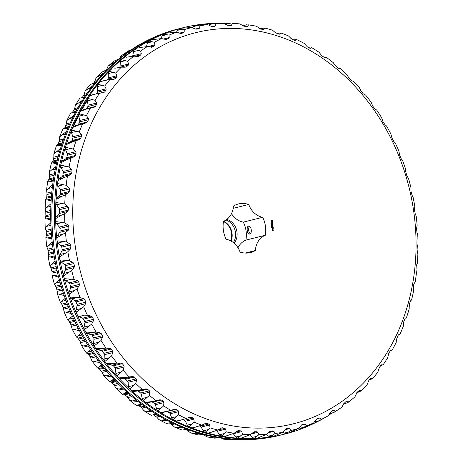 <?xml version="1.0" encoding="UTF-8"?>
<svg xmlns="http://www.w3.org/2000/svg" width="463" height="463" viewBox="0 0 463 463"><rect width="100%" height="100%" fill="white"/><g stroke="black" fill="none" stroke-linecap="round" stroke-linejoin="round"><path stroke-width="0.69" d="M284.647 434.103L283.512 434.387A209.444 176.253 -104 0 1 56.932 249.14A209.444 176.253 -104 0 1 182.069 27.965L183.209 27.682A209.444 176.253 76 0 0 58.072 248.857A209.444 176.253 76 0 0 284.647 434.103A209.444 176.253 76 0 0 317.381 421.695M328.429 415.357A209.444 176.253 76 0 0 331.23 413.546M343.071 404.905A209.444 176.253 76 0 0 344.397 403.829M259.963 28.613A209.444 176.253 76 0 0 259.309 28.44M243.804 25.187A209.444 176.253 76 0 0 241.478 24.834M227.64 23.468A209.444 176.253 76 0 0 222.83 23.289M212.332 23.416A209.444 176.253 76 0 0 183.209 27.682M274.148 436.048L273.511 436.314A209.328 176.148 76 0 1 270.097 436.852A22.6 19.018 -104 0 0 270.311 436.736A2.957 2.489 -104 0 1 268.505 436.123L266.532 434.433M301.147 425.121L304.984 424.166L304.041 423.946L301.911 424.652L298.392 428.483L289.381 432.72A209.328 176.148 76 0 1 286.047 433.623A22.6 19.018 -104 0 0 286.25 433.484A2.957 2.489 -104 0 1 284.415 433.067L282.957 432.025M317.305 418.679L319.783 418.06L318.845 417.973L316.796 418.911L313.578 422.979L310.627 424.75L301.558 428.669A22.6 19.018 -104 0 0 301.731 428.512A2.957 2.489 -104 0 1 301.587 428.547A2.957 2.489 -104 0 1 299.897 428.281L298.982 427.748M314.817 421.816L319.649 420.607L316.287 421.967A2.957 2.489 -104 0 1 314.817 421.816L314.487 421.666M316.611 421.886A22.6 19.018 -104 0 1 316.489 422.024L317.201 421.741M331.878 413.384L330.293 413.783A2.957 2.489 -104 0 1 329.349 413.8M330.779 413.662A22.6 19.018 -104 0 1 330.715 413.748L331.138 413.569M242.531 25.54A2.957 2.489 -104 0 1 242.89 25.413L244.777 24.944M227.547 23.491L226.957 23.549A22.6 19.018 -104 0 1 227.09 23.607M225.562 24.389A2.957 2.489 -104 0 1 226.662 23.711L228.068 23.364M211.412 23.526L210.549 23.63A22.6 19.018 -104 0 1 210.752 23.688M208.848 25.176L209.212 24.655A2.957 2.489 -104 0 1 210.491 23.752L212.147 23.428L215.943 23.746A207.488 174.603 -104 0 1 223.791 23.376L212.147 23.428M194.344 25.471L199.912 25.818A207.488 174.603 -104 0 1 207.644 24.597L197.759 24.933A209.328 176.148 76 0 0 197.012 25.043A209.328 176.148 76 0 0 194.344 25.471A22.6 19.018 -104 0 1 194.582 25.523L195.311 25.343M192.434 27.821L193.1 26.651A2.957 2.489 -104 0 1 194.518 25.534A2.957 2.489 -104 0 1 194.587 25.523M181.809 28.162A209.328 176.148 76 0 0 178.475 29.071A22.6 19.018 -104 0 1 178.718 29.094L184.239 29.615A207.488 174.603 -104 0 1 191.78 27.56L181.809 28.162M176.478 32.283L177.341 30.384A2.957 2.489 -104 0 1 178.718 29.094M166.888 33.093L166.298 33.122A209.328 176.148 76 0 0 163.08 34.389A22.6 19.018 -104 0 1 163.323 34.389L164.099 34.193L169.053 35.119A207.488 174.603 -104 0 1 176.345 32.242L166.865 33.093M161.083 38.614L162.062 35.83A2.957 2.489 -104 0 1 163.323 34.389M151.372 39.766A209.328 176.148 76 0 0 148.287 41.386A22.6 19.018 -104 0 1 148.525 41.357L149.3 41.161L154.486 42.278A207.488 174.603 -104 0 1 161.46 38.603L151.372 39.766M146.447 46.641L147.396 42.943A2.957 2.489 -104 0 1 148.525 41.357M137.447 48.036A2.957 2.489 -104 0 1 137.563 48.007L137.146 48.042A209.328 176.148 76 0 0 134.229 49.998A22.6 19.018 -104 0 1 134.461 49.946L135.237 49.749L140.654 51.028A207.488 174.603 -104 0 1 147.257 46.589L139.149 47.614M132.644 56.249A1.974 1.661 -104 0 0 132.765 55.826L133.471 51.653A2.957 2.489 -104 0 1 134.461 49.946M123.962 57.881A2.957 2.489 -104 0 1 124.373 57.73L123.743 57.875A209.328 176.148 76 0 0 121.017 60.155L122.018 59.883L127.684 61.295A207.488 174.603 -104 0 1 133.853 56.133L126.474 57.204M119.442 67.407L119.477 67.372A1.974 1.661 -104 0 0 120.039 66.157L120.403 61.897A2.957 2.489 -104 0 1 121.213 60.103M111.461 69.195A2.957 2.489 -104 0 1 112.115 68.906L111.282 69.19A209.328 176.148 76 0 0 108.77 71.771L109.766 71.47L115.681 72.998A207.488 174.603 -104 0 1 121.37 67.152L114.789 68.24M107.075 80.03L107.821 79.179A1.974 1.661 -104 0 0 108.278 77.9L108.301 73.582A2.957 2.489 -104 0 1 108.938 71.719M100.02 81.887A2.957 2.489 -104 0 1 100.888 81.436L104.175 80.62L99.869 81.882A209.328 176.148 76 0 0 97.589 84.741L98.573 84.416L104.754 86.025A207.488 174.603 -104 0 1 109.91 79.549L104.175 80.62M96.044 93.943L97.242 92.276A1.974 1.661 -104 0 0 97.595 90.939L97.271 86.61A2.957 2.489 -104 0 1 97.739 84.688M89.735 95.847A2.957 2.489 -104 0 1 90.794 95.222L94.707 94.244L89.602 95.841A209.328 176.148 76 0 0 87.576 98.955L88.543 98.613L94.99 100.28A207.488 174.603 -104 0 1 99.568 93.225L94.707 94.244M86.286 109.048A1.974 1.661 -104 0 0 86.604 108.649L87.831 106.554A1.974 1.661 -104 0 0 88.068 105.176L87.409 100.87A2.957 2.489 -104 0 1 87.71 98.908M80.684 110.964A2.957 2.489 -104 0 1 81.91 110.136A2.957 2.489 -104 0 1 82.003 110.119L86.112 109.089M86.836 108.909L81.285 111.033L80.562 110.958A209.328 176.148 76 0 0 78.808 114.297L79.763 113.933L86.471 115.628A207.488 174.603 -104 0 1 90.441 108.058L81.91 110.136M72.946 127.105A2.957 2.489 -104 0 1 74.19 126.098L77.691 124.981A1.974 1.661 -104 0 0 78.617 124.13L79.665 121.896A1.974 1.661 -104 0 0 79.792 120.49L78.797 116.236A2.957 2.489 -104 0 1 78.93 114.251M72.83 127.093A209.328 176.148 76 0 0 71.366 130.635L72.303 130.248L79.277 131.949A207.488 174.603 -104 0 1 82.599 123.928L79.023 124.888L73.576 127.175L72.83 127.093M66.579 144.126A2.957 2.489 -104 0 1 67.737 142.969L71.111 141.47A1.974 1.661 -104 0 0 71.962 140.52L72.813 138.165A1.974 1.661 -104 0 0 72.83 136.741L71.505 132.58A2.957 2.489 -104 0 1 71.481 130.589M66.475 144.12A209.328 176.148 76 0 0 65.306 147.83L66.232 147.425L73.467 149.092A207.488 174.603 -104 0 1 76.106 140.688L72.575 141.765L67.239 144.207L66.475 144.12M61.648 161.888A2.957 2.489 -104 0 1 62.708 160.592L65.92 158.728A1.974 1.661 -104 0 0 66.684 157.68L67.338 155.227A1.974 1.661 -104 0 0 67.239 153.797L65.601 149.763A2.957 2.489 -104 0 1 65.416 147.784M61.55 161.882A209.328 176.148 76 0 0 60.688 165.731L61.591 165.308L69.085 166.923A207.488 174.603 -104 0 1 71.03 158.207L67.54 159.388L62.337 161.969L61.55 161.882M58.188 180.24A2.957 2.489 -104 0 1 59.131 178.816L62.158 176.6A1.974 1.661 -104 0 0 62.829 175.465L63.286 172.936A1.974 1.661 -104 0 0 63.072 171.507L61.133 167.641A2.957 2.489 -104 0 1 60.792 165.69M58.089 180.234A209.328 176.148 76 0 0 57.551 184.193L58.431 183.753L66.174 185.281A207.488 174.603 -104 0 1 67.401 176.328L63.969 177.613L58.905 180.321L58.089 180.234M56.231 199.026A2.957 2.489 -104 0 1 57.053 197.487L59.866 194.935A1.974 1.661 -104 0 0 60.439 193.725L60.688 191.138A1.974 1.661 -104 0 0 60.364 189.726L58.141 186.057A2.957 2.489 -104 0 1 57.643 184.147M56.133 199.021A209.328 176.148 76 0 0 55.913 203.049L56.775 202.597L64.762 204.015A207.488 174.603 -104 0 1 65.26 194.9L61.886 196.277L56.966 199.107L56.133 199.021M55.791 218.085A2.957 2.489 -104 0 1 56.48 216.441L59.061 213.576A1.974 1.661 -104 0 0 59.53 212.303L59.565 209.675A1.974 1.661 -104 0 0 59.137 208.298L56.648 204.854A2.957 2.489 -104 0 1 56.006 203.002M55.693 218.079A209.328 176.148 76 0 0 55.797 222.142L56.636 221.684L64.849 222.958A207.488 174.603 -104 0 1 64.617 213.761L61.313 215.231L56.55 218.16L55.693 218.079M56.868 237.247A2.957 2.489 -104 0 1 57.424 235.517L59.744 232.362A1.974 1.661 -104 0 0 60.103 231.037L59.935 228.398A1.974 1.661 -104 0 0 59.397 227.061L56.665 223.878A2.957 2.489 -104 0 1 55.884 222.095M56.775 237.241A209.328 176.148 76 0 0 57.204 241.31L58.02 240.841L66.446 241.958A207.488 174.603 -104 0 1 65.486 232.756L57.655 237.316L56.775 237.241M59.461 256.357A2.957 2.489 -104 0 1 59.866 254.552L61.915 251.143A1.974 1.661 -104 0 0 62.164 249.771L61.787 247.144A1.974 1.661 -104 0 0 61.151 245.859L58.199 242.959A2.957 2.489 -104 0 1 57.285 241.264M59.368 256.357A209.328 176.148 76 0 0 60.115 260.391L60.908 259.917L69.531 260.848A207.488 174.603 -104 0 1 67.853 251.716L60.265 256.415L59.368 256.357M63.547 275.254A2.957 2.489 -104 0 1 63.801 273.39L65.549 269.744A1.974 1.661 -104 0 0 65.688 268.343L65.109 265.745A1.974 1.661 -104 0 0 64.38 264.529L61.226 261.936A2.957 2.489 -104 0 1 60.196 260.345M63.448 275.248A209.328 176.148 76 0 0 64.507 279.218L65.283 278.743L74.086 279.461A207.488 174.603 -104 0 1 71.696 270.485L64.369 275.3L63.448 275.248M69.08 293.768A2.957 2.489 -104 0 1 69.184 291.864L70.625 288.021A1.974 1.661 -104 0 0 70.648 286.597L69.867 284.05A1.974 1.661 -104 0 0 69.051 282.91L65.729 280.647A2.957 2.489 -104 0 1 64.588 279.172M68.987 293.768A209.328 176.148 76 0 0 70.347 297.634L71.099 297.153L80.064 297.651A207.488 174.603 -104 0 1 76.991 288.9L69.919 293.802L68.987 293.768M76.03 311.749A2.957 2.489 -104 0 1 75.973 309.816L77.089 305.806A1.974 1.661 -104 0 0 77.003 304.37L76.03 301.905A1.974 1.661 -104 0 0 75.128 300.846L71.672 298.936A2.957 2.489 -104 0 1 70.428 297.587M75.932 311.749A209.328 176.148 76 0 0 77.581 315.477L78.311 315.002L87.42 315.251A207.488 174.603 -104 0 1 83.687 306.801L76.881 311.767L75.932 311.749M84.324 329.037A2.957 2.489 -104 0 1 84.11 327.092L84.897 322.948A1.974 1.661 -104 0 0 84.694 321.525L83.537 319.152A1.974 1.661 -104 0 0 82.564 318.191L78.994 316.646A2.957 2.489 -104 0 1 77.662 315.43M84.22 329.037A209.328 176.148 76 0 0 86.147 332.602L86.859 332.133L92.473 332.417L96.09 332.116A207.488 174.603 -104 0 1 91.726 324.042L85.186 329.037L84.22 329.037M93.896 345.485A2.957 2.489 -104 0 1 93.526 343.552L93.972 339.31A1.974 1.661 -104 0 0 93.665 337.897L92.328 335.646A1.974 1.661 -104 0 0 91.292 334.784L87.64 333.62A2.957 2.489 -104 0 1 86.228 332.556M93.792 345.491A209.328 176.148 76 0 0 95.98 348.859L96.663 348.396L102.364 348.512L105.998 348.101A207.488 174.603 -104 0 1 101.044 340.473L94.77 345.473L93.792 345.491M104.661 360.961A2.957 2.489 -104 0 1 104.14 359.051L104.244 354.745A1.974 1.661 -104 0 0 103.822 353.362L102.329 351.249A1.974 1.661 -104 0 0 101.235 350.497L97.531 349.721A2.957 2.489 -104 0 1 96.061 348.807M104.557 360.966A209.328 176.148 76 0 0 106.988 364.109L107.653 363.658L113.423 363.6L117.058 363.073A207.488 174.603 -104 0 1 111.56 355.954L105.547 360.926L104.557 360.966M116.537 375.325A2.957 2.489 -104 0 1 115.86 373.456L115.623 369.127A1.974 1.661 -104 0 0 115.096 367.784L113.447 365.822A1.974 1.661 -104 0 0 112.306 365.185L108.585 364.803A2.957 2.489 -104 0 1 107.069 364.057M116.421 375.331A209.328 176.148 76 0 0 119.072 378.225L119.72 377.779L125.548 377.542L129.177 376.899A207.488 174.603 -104 0 1 123.181 370.348L117.423 375.267L116.421 375.331M129.414 388.451A2.957 2.489 -104 0 1 128.592 386.64L128.008 382.322A1.974 1.661 -104 0 0 127.383 381.037L125.6 379.249A1.974 1.661 -104 0 0 124.42 378.728L120.716 378.751A2.957 2.489 -104 0 1 119.165 378.167M129.293 388.463A209.328 176.148 76 0 0 132.146 391.079L132.771 390.65L138.64 390.228L142.257 389.464A207.488 174.603 -104 0 1 135.809 383.543L130.3 388.382L129.293 388.463M143.183 400.24A2.957 2.489 -104 0 1 142.216 398.498L141.296 394.233A1.974 1.661 -104 0 0 140.578 393.006L138.674 391.403A1.974 1.661 -104 0 0 137.465 391.009L133.807 391.432A2.957 2.489 -104 0 1 132.239 391.021M143.055 400.252A209.328 176.148 76 0 0 146.082 402.573L146.696 402.156L152.587 401.537L156.181 400.663A207.488 174.603 -104 0 1 149.335 395.414L144.068 400.142L143.055 400.252M157.733 410.577A2.957 2.489 -104 0 1 156.627 408.927L155.377 404.743A1.974 1.661 -104 0 0 154.567 403.591L152.559 402.191A1.974 1.661 -104 0 0 151.337 401.93L147.749 402.746A2.957 2.489 -104 0 1 146.181 402.509M157.594 410.6A209.328 176.148 76 0 0 160.771 412.597L170.835 410.397A207.488 174.603 -104 0 1 163.647 405.866L158.612 410.461L157.594 410.6M162.432 412.591A2.957 2.489 -104 0 1 162.253 412.643A2.957 2.489 -104 0 1 160.875 412.533M167.01 411.451A1.974 1.661 -104 0 1 167.137 411.52L169.238 412.707A1.974 1.661 -104 0 1 170.129 413.777L178.643 411.653L178.625 414.813A207.488 174.603 -104 0 0 186.085 418.581L177.335 421.029A2.957 2.489 -104 0 1 176.2 421M172.93 419.385A2.957 2.489 -104 0 1 171.692 417.84L170.129 413.777M171.692 417.84L176.53 416.631L173.804 419.246L172.786 419.409A209.328 176.148 76 0 0 176.079 421.075L180.998 420.115M182.902 419.576L184.459 420.271A1.974 1.661 -104 0 1 185.426 421.249L193.939 419.119L194.136 422.175A207.488 174.603 -104 0 0 201.804 425.15L192.897 427.812A2.957 2.489 -104 0 1 192.023 427.847M188.661 426.579A2.957 2.489 -104 0 1 187.295 425.156L185.426 421.249M187.295 425.156L192.128 423.946L189.517 426.423L188.499 426.608A209.328 176.148 76 0 0 191.885 427.928L195.936 427.054M199.408 425.989L200.103 426.22A1.974 1.661 -104 0 1 201.133 427.094L209.646 424.97L210.052 427.887A207.488 174.603 -104 0 0 217.865 430.046L224.833 428.304L221.835 427.829L217.865 430.046L208.825 432.946A2.957 2.489 -104 0 1 208.217 433.003M204.779 432.106A2.957 2.489 -104 0 1 203.292 430.81L201.133 427.094M203.292 430.81L208.124 429.606L205.613 431.933L204.594 432.141A209.328 176.148 76 0 0 208.049 433.096L211.261 432.332M216.389 430.625A1.974 1.661 -104 0 1 217.118 431.267L225.637 429.143L226.233 431.904A207.488 174.603 -104 0 0 234.128 433.229L224.966 436.372A2.957 2.489 -104 0 1 224.653 436.43M221.158 435.909A2.957 2.489 -104 0 1 219.549 434.763L217.118 431.267M219.549 434.763L224.387 433.559L221.956 435.718L220.944 435.961A209.328 176.148 76 0 0 224.433 436.545L226.853 435.903M233.173 433.64A1.974 1.661 -104 0 1 233.254 433.733L241.767 431.603L242.537 434.19A207.488 174.603 -104 0 0 250.448 434.664L241.229 438.067M242.6 437.726L240.899 438.235A209.328 176.148 76 0 1 237.409 438.027A22.6 19.018 -104 0 0 237.635 437.957A2.957 2.489 -104 0 1 235.933 436.979L233.254 433.733M257.764 437.934L257.306 438.16A209.328 176.148 76 0 1 253.834 438.322A22.6 19.018 -104 0 0 254.06 438.23A2.957 2.489 -104 0 1 252.294 437.431L249.864 434.942M268.459 432.691L273.911 431.331L272.991 430.856L270.554 431.122M270.34 431.186L266.694 434.352A207.488 174.603 -104 0 1 258.84 434.722L254.835 438.033L253.834 438.322M257.845 437.894L266.694 434.352M254.06 438.23L254.835 438.033M251.287 433.987L257.908 432.338L258.84 434.722M257.908 432.338L257.017 431.736L254.378 431.765M253.979 431.915L254.754 431.719L253.365 432.309L250.448 434.664M235.933 436.979L240.766 435.77L242.537 434.19M240.766 435.77L238.41 437.761L237.409 438.027M237.635 437.957L238.41 437.761M241.767 431.603L240.916 430.879L238.092 430.665M237.49 430.914L238.648 430.625L237.212 431.082L234.128 433.229M224.387 433.559L226.233 431.904M225.637 429.143L224.833 428.304M208.124 429.606L210.052 427.887M209.646 424.97L208.9 424.021L205.74 423.28L201.804 425.15M192.128 423.946L194.136 422.175M193.939 419.119L193.256 418.077L191.092 417.105L189.581 417.18L186.085 418.581M189.952 417.059L189.581 417.18M176.53 416.631L178.625 414.813M178.643 411.653L178.035 410.513L175.94 409.321L174.424 409.263L170.835 410.397M155.377 404.743L163.89 402.619L163.647 405.866M163.89 402.619L163.37 401.398L161.356 399.997L159.851 399.8L156.181 400.663M141.296 394.233L149.815 392.109L149.335 395.414M149.815 392.109L149.375 390.813L147.471 389.209L145.984 388.885L142.257 389.464M128.008 382.322L136.521 380.198L135.809 383.543M136.521 380.198L136.18 378.838L134.397 377.05L132.933 376.604L129.177 376.899M115.623 369.127L124.136 366.997L123.181 370.348M124.136 366.997L123.899 365.591L122.249 363.629L120.82 363.061L117.058 363.073M104.244 354.745L112.758 352.621L111.56 355.954M112.758 352.621L112.625 351.168L111.126 349.056L109.748 348.373L105.998 348.101M93.972 339.31L102.485 337.186L101.044 340.473M102.485 337.186L102.462 335.704L101.125 333.453L99.805 332.66L96.09 332.116M84.897 322.948L93.41 320.824L91.726 324.042M93.41 320.824L93.497 319.325L92.334 316.958L91.078 316.061L87.42 315.251M77.089 305.806L85.609 303.676L83.687 306.801M85.609 303.676L85.805 302.177L84.827 299.711L83.647 298.722L80.064 297.651M70.625 288.021L79.138 285.891L76.991 288.9M79.138 285.891L79.451 284.398L78.669 281.857L77.564 280.786L74.086 279.461M65.549 269.744L74.063 267.62L71.696 270.485M74.063 267.62L74.491 266.144L73.906 263.551L72.894 262.405L69.531 260.848M61.915 251.143L70.428 249.019L67.853 251.716M70.428 249.019L70.966 247.572L70.584 244.944L69.664 243.735L66.446 241.958M59.744 232.362L68.258 230.238L65.486 232.756M68.258 230.238L68.906 228.838L68.732 226.204L67.916 224.937L64.849 222.958M59.061 213.576L67.575 211.452L64.617 213.761M67.575 211.452L68.327 210.104L68.368 207.482L67.65 206.174L64.762 204.015M59.866 194.935L68.385 192.811L65.26 194.9M68.385 192.811L69.236 191.532L69.485 188.939L68.877 187.602L66.174 185.281M62.158 176.6L70.677 174.476L67.401 176.328M70.677 174.476L71.632 173.272L72.083 170.737L71.586 169.383L69.085 166.923M65.92 158.728L74.433 156.604L71.03 158.207M74.433 156.604L75.481 155.487L76.14 153.033L75.753 151.667L73.467 149.092M71.111 141.47L79.624 139.346L76.106 140.688M79.624 139.346L80.759 138.321L81.615 135.972L81.343 134.617L79.277 131.949M77.691 124.981L86.211 122.851L82.599 123.928M86.211 122.851L87.42 121.931L88.462 119.697L88.306 118.36L86.471 115.628M94.209 107.242L90.441 108.058M94.122 107.266L95.401 106.455L96.628 104.36L96.588 103.052L94.99 100.28M103.602 92.652L99.568 93.225M103.301 92.71L104.644 92.015L106.039 90.077L106.108 88.815L104.754 86.025M114.176 79.242L109.91 79.549M113.666 79.318L115.067 78.745L116.618 76.98L116.792 75.77L115.681 72.998M124.802 67.199L126.573 66.759L125.132 67.204L121.37 67.152M126.573 66.759L128.274 65.179L128.552 64.033L127.684 61.295M137.76 56.474L139.074 56.145L137.598 56.463L133.853 56.133M139.074 56.145L140.902 54.773L141.279 53.702L140.654 51.028M134.229 49.998L135.237 49.749M152.043 47.174L147.257 46.589M151.534 47.243L154.405 45.849L154.874 44.859L154.486 42.278M148.287 41.386L149.3 41.161M166.356 39.511L161.46 38.603M166.055 39.563L168.659 38.487L169.215 37.59L169.053 35.119M163.08 34.389L164.099 34.193M181.311 33.481L176.345 32.242M181.201 33.504L183.545 32.746L184.176 31.953L184.239 29.615M178.475 29.071L179.494 28.897M198.98 28.665L196.746 29.146L195.236 28.938L191.78 27.56M198.934 28.677L199.64 27.994L199.912 25.818M195.363 25.326L194.518 25.534M214.884 26.281L212.465 26.541L210.978 26.206L207.644 24.597M214.699 26.31L215.463 25.743L215.943 23.746M231.025 25.639L228.438 25.662L223.791 23.376M230.701 25.673L231.523 25.233L232.183 23.434A207.488 174.603 -104 0 1 240.094 23.914L232.183 23.434M227.964 23.457L230.366 23.219L225.597 24.406M246.808 26.773L247.67 26.455L246.808 26.773L243.121 25.934L240.094 23.914M244.423 25.17L248.504 24.875A207.488 174.603 -104 0 1 249.557 25.025A207.488 174.603 -104 0 1 256.404 26.2L260.623 29.094L263.777 29.4L264.767 28.052A207.488 174.603 -104 0 1 272.58 30.217L275.242 32.566L278.772 34.112L279.704 34.048L280.827 32.948A207.488 174.603 -104 0 1 288.495 35.929L290.949 38.417L294.364 40.287L295.307 40.356L296.546 39.517A207.488 174.603 -104 0 1 304.006 43.285L307.415 46.885L310.465 48.279L311.802 47.706A207.488 174.603 -104 0 1 318.984 52.232L322.086 56L325.038 57.736L326.45 57.435A207.488 174.603 -104 0 1 333.296 62.684L335.073 65.433L337.984 68.188L340.374 68.634A207.488 174.603 -104 0 1 346.822 74.56L349.27 78.554L351.955 80.932L353.454 81.199A207.488 174.603 -104 0 1 359.45 87.75L360.752 90.54L363.206 93.769L365.573 95.025A207.488 174.603 -104 0 1 371.071 102.149L372.831 106.23L375.14 109.164L376.633 109.997A207.488 174.603 -104 0 1 381.587 117.625L382.994 121.694L385.083 124.877L386.541 125.982A207.488 174.603 -104 0 1 390.905 134.056L391.958 138.067L393.81 141.475L395.211 142.847A207.488 174.603 -104 0 1 398.944 151.297L399.65 155.221L401.242 158.815L402.567 160.453A207.488 174.603 -104 0 1 405.64 169.203L405.75 171.646L406.786 175.541L408.545 178.637A207.488 174.603 -104 0 1 410.936 187.613L410.965 191.248L411.995 195.131L413.1 197.255A207.488 174.603 -104 0 1 414.779 206.382L414.489 209.82L415.218 213.802L416.185 216.14A207.488 174.603 -104 0 1 417.146 225.342L416.55 228.554L416.972 232.6L417.782 235.14A207.488 174.603 -104 0 1 418.014 244.337L417.313 246.084L417.088 249.916L417.875 254.083A207.488 174.603 -104 0 1 417.371 263.198L416.214 265.866L416.005 269.935L416.457 272.817A207.488 174.603 -104 0 1 415.23 281.77L413.824 284.126L413.297 288.154L413.546 291.175A207.488 174.603 -104 0 1 411.601 299.891L410.45 300.933L409.315 304.365L409.165 309.006A207.488 174.603 -104 0 1 406.526 317.41L405.258 318.191L403.84 321.426L403.354 326.155A207.488 174.603 -104 0 1 400.038 334.17L398.678 334.685L398.035 335.461L396.583 339.176L396.16 342.47A207.488 174.603 -104 0 1 392.19 350.04L390.685 350.462M246.524 26.738L247.67 26.455L248.504 24.875M262.874 29.591L263.777 29.4L262.949 29.609M259.674 28.689L264.767 28.052M279.461 34.175L279.131 34.193M276.909 33.486L280.827 32.948M293.669 39.974L296.546 39.517M309.643 48.14L311.802 47.706M390.691 350.288L392.19 350.04M380.609 365.654L383.063 364.873A207.488 174.603 -104 0 0 387.641 357.824L388.827 353.037L390.731 350.277M381.576 365.417L380.586 365.689M381.327 364.89L383.063 364.873M369.52 379.637L372.721 378.549A207.488 174.603 -104 0 0 377.877 372.073L379.411 367.315L381.46 364.838M371.251 379.209L369.433 379.735M370.741 378.335L372.721 378.549M356.985 392.421L361.262 390.946A207.488 174.603 -104 0 0 366.951 385.106L368.837 380.412L370.99 378.225M359.792 391.721L356.834 392.612M359.028 390.512L359.751 390.332L361.262 390.946M343.644 403.771L347.296 402.856L348.778 401.965A207.488 174.603 -104 0 0 354.947 396.803L357.181 392.219L359.415 390.315M347.296 402.856L345.022 403.499M346.283 401.323L347.285 401.074L348.778 401.965M346.382 401.247L347.285 401.074L346.382 401.247L343.604 403.834L341.978 407.075A207.488 174.603 -104 0 1 335.374 411.509L331.641 413.349M334.46 412.163L341.978 407.075M332.463 410.704L333.927 410.34L335.374 411.509M333.927 410.34L332.995 410.386L331.051 411.549L328.151 415.826A207.488 174.603 -104 0 1 321.172 419.495L319.649 420.607M333.343 410.235L332.995 410.386M318.613 421.191L328.151 415.826M319.783 418.06L321.172 419.495M313.578 422.979A207.488 174.603 -104 0 1 306.286 425.856L301.587 428.547M304.984 424.166L306.286 425.856M298.392 428.483A207.488 174.603 -104 0 1 290.851 430.538L286.047 433.623M286.25 433.484L287.025 433.287M285.063 429.745L289.647 428.599L290.851 430.538M289.647 428.599L288.709 428.252L286.475 428.732M286.429 428.744L282.719 432.286A207.488 174.603 -104 0 1 274.987 433.507L271.081 436.54L270.097 436.852M274.044 436.071L282.719 432.286M270.311 436.736L271.081 436.54M273.911 431.331L274.987 433.507M282.222 434.705A209.444 176.253 -104 0 1 280.931 435.035A209.444 176.253 -104 0 1 54.35 249.783A209.444 176.253 -104 0 1 179.488 28.613A209.444 176.253 -104 0 1 180.778 28.295M273.106 427.372A201.579 169.626 -104 0 1 83.496 143.698A201.579 169.626 -104 0 1 376.645 113.759A201.579 169.626 -104 0 1 273.106 427.372M179.488 28.613L178.353 28.897A209.444 176.253 76 0 0 53.21 250.066A209.444 176.253 76 0 0 279.791 435.318L280.931 435.035M272.614 220.666L271.995 219.994L271.411 220.052L271.017 221.007L271.671 221.858L272.256 221.8L272.655 220.834L271.532 220M272.528 222.553L272.105 222.338L271.862 223.044L271.7 222.437L271.822 223.172L272.192 222.454L272.493 223.05L272.099 222.356M272.574 223.195L272.574 223.554L271.775 223.698L272.591 223.675L272.69 224.023L272.574 223.195M272.857 224.827L272.713 224.185L271.903 224.266L272.007 224.977L271.972 224.376L272.394 224.815L272.678 224.306L272.771 224.85M271.127 223.409L270.977 223.039L271.405 223.183L271.023 223.432M271.359 223.814L271.023 223.525L271.44 223.479L271.33 223.814M271.133 224.3L271.497 223.884L271.133 224.3M271.694 225.249L271.208 224.815L271.607 224.642L271.318 225.116L271.694 225.249M273.025 226.002L272.308 225.666L272.742 225.134L271.995 225.255L272.678 225.244L272.261 225.655L272.782 225.973L272.122 226.1L272.985 226.071L272.308 225.666M272.041 225.192L272.904 225.163L272.412 225.637M273.124 227.026L273.02 226.314L272.215 226.395L272.701 226.951L272.985 226.436L273.124 227.026M273.164 227.333L272.302 227.356L273.164 227.333M273.309 228.3L273.205 227.588L272.394 227.669L272.499 228.381L272.464 227.784L272.886 228.218L272.869 227.738L273.309 228.3M271.347 225.759L271.706 225.342L271.347 225.759M271.411 226.204L271.781 225.851L271.411 226.204M271.706 226.818L271.659 226.476L271.607 226.841M271.769 227.246L271.723 226.905L271.665 227.269M271.625 227.692L271.978 227.333L271.625 227.692M272.041 228.085L271.642 227.831L272.053 227.744L272.041 228.085M272.585 229.341L273.048 229.353L273.043 228.936L272.574 228.925L272.585 229.341M273.083 229.573L272.62 229.561L273.072 229.932L273.083 229.573M273.251 230.383L273.141 229.978L272.892 230.36L272.597 230.036L272.603 230.447L273.211 230.447L272.695 230.377M262.7 217.286A25.037 21.066 -104 0 1 265.293 235.268A19.319 16.257 -104 0 0 255.379 250.529A25.037 21.066 -104 0 1 250.477 252.566A25.037 21.066 -104 0 1 240.089 252.092A19.319 16.257 -104 0 0 226.129 239.267A25.037 21.066 -104 0 1 223.536 221.285A19.319 16.257 -104 0 0 233.45 206.023A25.037 21.066 -104 0 1 238.352 203.986A25.037 21.066 -104 0 1 248.741 204.461A19.319 16.257 -104 0 0 262.7 217.286L243.33 222.118A25.037 21.066 76 0 1 245.917 240.106L265.293 235.268M272.192 222.454L271.984 223.154M272.574 223.554L271.804 223.652M272.678 224.306L271.897 224.283M271.023 223.536L271.341 223.56M271.081 223.942L271.399 223.959M271.509 223.988L271.127 224.237M271.22 224.879L271.642 224.914M271.254 225.151L271.683 225.186M272.782 225.973L272.151 226.048M273.02 226.314L272.203 226.413M273.072 227.339L272.337 227.31M273.205 227.588L272.383 227.686M271.295 225.4L271.613 225.417M271.364 225.909L271.683 225.927M272.985 228.884L272.568 228.942M272.95 229.006L272.678 229.266L272.939 228.965M272.985 229.59L272.649 229.515M249.592 234.081C252.3 234.104 251.652 225.689 248.631 226.262C246.212 225.846 246.999 234.579 249.43 234.11L249.592 234.081M233.184 208.344L248.741 204.461M231.477 213.651A19.319 16.257 76 0 0 243.33 222.118M245.193 253.07L255.379 250.529M245.917 240.106A19.319 16.257 76 0 0 237.982 247.74M145.602 41.311L142.801 42.81M134.571 47.643L138.454 44.94M119.929 58.095L121.022 55.925L128.54 50.837L131.77 49.454M131.359 49.651L131.7 49.5M121.561 55.537L129.05 51.295M115.929 61.417L108.053 66.197A207.488 174.603 -104 0 1 114.222 61.035L118.603 59.171M117.978 59.501L118.493 59.264M108.053 66.197L106.664 69.496L107.341 69.328M105.819 70.781L106.664 69.496M103.729 73.009L96.049 77.894A207.488 174.603 -104 0 1 101.738 72.054L106.131 70.538M96.049 77.894L94.903 81.233L96.796 80.765M93.567 83.265L94.903 81.233M92.577 85.973L85.123 90.927A207.488 174.603 -104 0 1 90.279 84.451L94.776 83.207M85.123 90.927L84.22 94.278L86.963 93.595M82.414 97.311L84.22 94.278M82.582 100.182L75.359 105.176A207.488 174.603 -104 0 1 79.937 98.127L84.544 97.155M75.359 105.176L74.699 108.516L78.068 107.676M72.234 112.729L74.699 108.516M73.825 115.518L66.84 120.53A207.488 174.603 -104 0 1 70.81 112.96L75.533 112.26M72.668 112.445L72.315 112.538M66.84 120.53L66.417 123.824L70.26 122.869M66.394 131.851L65.896 131.851L59.646 136.845A207.488 174.603 -104 0 1 62.962 128.83L64.322 128.315L64.965 127.539L66.417 123.824M62.962 128.83L68.159 127.603M67.824 128.39L67.17 128.778L64.496 128.517M59.646 136.845L59.455 140.075L63.663 139.027M60.34 149.045L59.82 149.022L53.835 153.994A207.488 174.603 -104 0 1 56.474 145.59L58.303 143.929L59.455 140.075M56.474 145.59L61.793 144.456M61.481 145.405L60.832 145.804L58.049 145.388M53.835 153.994L53.87 157.131L58.35 156.014M55.728 166.94L55.184 166.911L49.454 171.825A207.488 174.603 -104 0 1 51.399 163.109L53.025 161.089L53.87 157.131M51.399 163.109L56.827 162.062M56.567 163.167L55.93 163.572L53.013 163.011M49.454 171.825L49.703 174.846L54.402 173.671M52.591 185.397L52.024 185.356L46.543 190.183A207.488 174.603 -104 0 1 47.77 181.23L49.176 178.874L49.703 174.846M47.77 181.23L49.443 181.236L53.303 180.275M53.123 181.513L52.493 181.924L49.443 181.236M46.543 190.183L46.995 193.065L51.856 191.85M50.959 204.252L50.369 204.195L45.125 208.917A207.488 174.603 -104 0 1 45.629 199.802L46.786 197.134L46.995 193.065M45.629 199.802L47.359 199.906L51.26 198.934M51.173 200.3L50.56 200.705L47.359 199.906M45.125 208.917L45.762 211.637L50.751 210.393M50.843 223.345L50.23 223.282L45.218 227.86A207.488 174.603 -104 0 1 44.986 218.663L45.872 215.712L45.762 211.637M44.986 218.663L46.786 218.86L50.722 217.876M50.739 219.352L50.143 219.757L46.786 218.86M45.218 227.86L46.028 230.4L51.104 229.133M52.244 242.514L51.613 242.444L46.815 246.86A207.488 174.603 -104 0 1 45.854 237.658L46.45 234.446L46.028 230.4M45.854 237.658L47.73 237.936L51.682 236.952M51.827 238.514L51.243 238.914L47.73 237.936M46.815 246.86L47.782 249.198L52.915 247.913M55.155 261.595L54.501 261.514L49.9 265.745A207.488 174.603 -104 0 1 48.221 256.618L48.511 253.18L47.782 249.198M48.221 256.618L50.178 256.971L54.136 255.981M54.42 257.625L53.858 258.018L50.178 256.971M49.9 265.745L51.005 267.869L56.168 266.578M59.542 280.422L58.876 280.341L54.455 284.363A207.488 174.603 -104 0 1 52.064 275.387L52.035 271.752L51.005 267.869M52.064 275.387L54.107 275.809L58.078 274.819M58.506 276.521L57.956 276.903L54.107 275.809M54.455 284.363L55.676 286.25L60.838 284.959M65.381 298.838L64.693 298.757L60.433 302.547A207.488 174.603 -104 0 1 57.36 293.797L56.995 290L55.676 286.25M57.36 293.797L59.495 294.283L63.454 293.293M64.044 295.035L63.512 295.4L59.495 294.283M60.433 302.547L61.758 304.185L66.886 302.906M72.61 316.68L71.904 316.605L67.789 320.153A207.488 174.603 -104 0 1 64.056 311.703L63.35 307.779L61.758 304.185M64.056 311.703L66.284 312.236L70.237 311.246M70.989 313.011L70.474 313.364L66.284 312.236M67.789 320.153L69.19 321.525L74.259 320.263M81.175 333.806L80.452 333.73L76.459 337.018A207.488 174.603 -104 0 1 72.095 328.944L71.042 324.933L69.19 321.525M72.095 328.944L74.421 329.511L78.351 328.533M79.277 330.304L78.779 330.64L74.421 329.511M76.459 337.018L77.917 338.123L82.894 336.879M90.997 350.063L90.256 349.993L86.367 353.003A207.488 174.603 -104 0 1 81.413 345.375L80.006 341.306L77.917 338.123M81.413 345.375L83.838 345.971L87.738 344.999M88.85 346.752L88.364 347.071L83.838 345.971M86.367 353.003L87.86 353.836L92.71 352.621M101.993 365.319L101.247 365.255L97.427 367.975A207.488 174.603 -104 0 1 91.929 360.851L90.169 356.77L87.86 353.836M91.929 360.851L94.452 361.47L98.312 360.503M99.609 362.228L99.14 362.523L94.452 361.47M97.427 367.975L98.937 368.525L103.614 367.356M114.072 379.434L113.313 379.376L109.546 381.801A207.488 174.603 -104 0 1 103.55 375.25L101.443 371.193L98.937 368.525M103.55 375.25L106.172 375.869L109.986 374.92M111.473 376.593L111.016 376.87L106.172 375.869M109.546 381.801L111.045 382.068L115.501 380.956M127.128 392.288L126.364 392.248L122.626 394.366A207.488 174.603 -104 0 1 116.178 388.44L113.73 384.446L111.045 382.068M116.178 388.44L118.898 389.059L122.643 388.127M124.339 389.73L123.893 389.979L118.898 389.059M122.626 394.366L128.263 393.307M141.047 403.782L140.289 403.753L138.061 405.166L136.55 405.565A207.488 174.603 -104 0 1 129.704 400.316L126.92 396.415L124.096 394.349M129.704 400.316L132.528 400.917L136.186 400.003M138.096 401.519L132.528 400.917M136.55 405.565L141.759 404.321M156.245 414.142L151.198 415.294A207.488 174.603 -104 0 1 144.016 410.768L140.914 407L137.962 405.264M144.016 410.768L146.933 411.347L150.481 410.461M152.622 411.862L146.933 411.347M152.744 415.01L154.96 413.795L155.707 413.812M171.42 422.505L166.454 423.483A207.488 174.603 -104 0 1 158.994 419.715L156.754 417.117L153.363 414.865M158.994 419.715L162.004 420.259L165.401 419.409M167.797 420.676L162.004 420.259M168.81 423.153L170.986 422.291M169.331 423.026L170.801 423.68L172.809 423.182M187.058 429.27L182.173 430.052A207.488 174.603 -104 0 1 174.505 427.071L170.801 423.68M174.505 427.071L177.601 427.575L180.796 426.776M183.481 427.881L177.601 427.575M185.003 429.786L186.745 429.149M186.091 429.514L187.388 429.392M203.037 434.387L198.233 434.948A207.488 174.603 -104 0 1 190.42 432.783L186.444 429.629M190.42 432.783L193.598 433.229L196.503 432.506M199.547 433.42L193.598 433.229M201.527 434.763L202.835 434.335M213.443 437.975L214.496 438.125A207.488 174.603 -104 0 1 213.443 437.975A207.488 174.603 -104 0 1 206.596 436.8L203.691 434.56M206.596 436.8L209.861 437.182L212.326 436.568M215.833 437.24L209.861 437.182M214.595 438.143L219.086 437.795M219.196 437.813L218.577 437.83M235.36 439.532L232.681 439.786L224.966 439.312L222.906 439.086L221.522 438.166M224.966 439.312L227.993 438.959M232.148 439.323L226.239 439.393M240.17 439.711L243.006 439.752M247.583 439.7L242.606 439.85M271.798 221.43L271.324 220.996L271.769 220.452L272.238 220.886L271.798 221.43M271.468 226.772L271.822 226.72M271.526 227.2L271.885 227.148M272.985 229.237L272.678 229.266M234.133 243.214A14.191 11.945 76 0 0 236.39 229.347A14.191 11.945 76 0 0 226.818 219.41M249.569 226.505A3.941 2.112 -95.8 0 0 248.677 230.209A3.941 2.112 -95.8 0 0 250.286 233.676M225.996 219.994A14.191 11.945 -104 0 1 233.364 242.571M223.6 221.256A14.191 11.945 -104 0 1 231.141 241.084M223.49 221.546A14.191 11.945 -104 0 1 230.782 240.893M252.294 437.431L257.133 436.227M252.757 432.795L257.017 431.736M235.592 432.21L240.916 430.879M221.007 428.194L222.581 427.806M200.103 426.22L208.9 424.021M204.484 423.836L206.677 423.286M184.459 420.271L193.256 418.077M187.567 417.985L191.092 417.105M169.238 412.707L178.035 410.513M167.137 411.52L175.94 409.321M156.627 408.927L161.46 407.724M154.567 403.591L163.37 401.398M152.559 402.191L161.356 399.997M151.337 401.93L159.851 399.8M147.749 402.746L152.587 401.537M142.216 398.498L147.049 397.295M140.578 393.006L149.375 390.813M138.674 391.403L147.471 389.209M137.465 391.009L145.984 388.885M133.807 391.432L138.64 390.228M128.592 386.64L133.425 385.436M127.383 381.037L136.18 378.838M125.6 379.249L134.397 377.05M124.42 378.728L132.933 376.604M120.716 378.751L125.548 377.542M115.86 373.456L120.698 372.246M115.096 367.784L123.899 365.591M113.447 365.822L122.249 363.629M112.306 365.185L120.82 363.061M108.585 364.803L113.423 363.6M104.14 359.051L108.979 357.841M103.822 353.362L112.625 351.168M102.329 351.249L111.126 349.056M101.235 350.497L109.748 348.373M97.531 349.721L102.364 348.512M93.526 343.552L98.364 342.342M93.665 337.897L102.462 335.704M92.328 335.646L101.125 333.453M91.292 334.784L99.805 332.66M87.64 333.62L92.473 332.417M84.11 327.092L88.948 325.888M84.694 321.525L93.497 319.325M83.537 319.152L92.334 316.958M82.564 318.191L91.078 316.061M78.994 316.646L83.826 315.436M75.973 309.816L80.811 308.607M77.003 304.37L85.805 302.177M76.03 301.905L84.827 299.711M75.128 300.846L83.647 298.722M71.672 298.936L76.505 297.732M69.184 291.864L74.022 290.654M70.648 286.597L79.451 284.398M69.867 284.05L78.669 281.857M69.051 282.91L77.564 280.786M65.729 280.647L70.567 279.444M63.801 273.39L68.634 272.18M65.688 268.343L74.491 266.144M65.109 265.745L73.906 263.551M64.38 264.529L72.894 262.405M61.226 261.936L66.064 260.727M59.866 254.552L64.704 253.348M62.164 249.771L70.966 247.572M61.787 247.144L70.584 244.944M61.151 245.859L69.664 243.735M58.199 242.959L63.032 241.75M57.424 235.517L62.256 234.307M60.103 231.037L68.906 228.838M59.935 228.398L68.732 226.204M59.397 227.061L67.916 224.937M56.665 223.878L61.504 222.668M56.48 216.441L61.313 215.231M59.53 212.303L68.327 210.104M59.565 209.675L68.368 207.482M59.137 208.298L67.65 206.174M56.648 204.854L61.481 203.651M57.053 197.487L61.886 196.277M60.439 193.725L69.236 191.532M60.688 191.138L69.485 188.939M60.364 189.726L68.877 187.602M58.141 186.057L62.974 184.853M59.131 178.816L63.969 177.613M62.829 175.465L71.632 173.272M63.286 172.936L72.083 170.737M63.072 171.507L71.586 169.383M61.133 167.641L65.972 166.437M62.708 160.592L67.54 159.388M66.684 157.68L75.481 155.487M67.338 155.227L76.14 153.033M67.239 153.797L75.753 151.667M65.601 149.763L70.44 148.559M67.737 142.969L72.575 141.765M71.962 140.52L80.759 138.321M72.813 138.165L81.615 135.972M72.83 136.741L81.343 134.617M71.505 132.58L76.343 131.376M74.19 126.098L79.023 124.888M78.617 124.13L87.42 121.931M79.665 121.896L88.462 119.697M79.792 120.49L88.306 118.36M78.797 116.236L83.629 115.027M86.604 108.649L95.401 106.455M87.831 106.554L96.628 104.36M88.068 105.176L96.588 103.052M87.409 100.87L92.247 99.661M100.083 93.156L104.644 92.015M97.242 92.276L106.039 90.077M97.595 90.939L106.108 88.815M97.271 86.61L102.109 85.406M112.474 79.393L115.067 78.745M107.821 79.179L116.618 76.98M108.278 77.9L116.792 75.77M108.301 73.582L113.134 72.378M119.477 67.372L128.274 65.179M120.039 66.157L128.552 64.033M120.403 61.897L125.236 60.694M135.034 56.237L140.902 54.773M132.765 55.826L141.279 53.702M133.471 51.653L138.304 50.45M149.775 47L154.405 45.849M147.674 46.659L154.874 44.859M147.396 42.943L152.234 41.734M164.886 39.424L168.659 38.487M163.346 39.054L169.215 37.59M162.062 35.83L166.9 34.627M180.483 33.51L183.545 32.746M179.279 33.174L184.176 31.953M177.341 30.384L182.173 29.181M195.49 29.03L199.64 27.994M193.1 26.651L197.938 25.442M212.251 26.547L215.463 25.743M209.212 24.655L214.045 23.451M229.764 25.668L231.523 25.233M242.815 25.731L246.756 24.747M259.899 28.816L263.082 28.023M277.082 33.544L279.195 33.018M293.733 40.003L294.966 39.696M309.649 48.14L310.256 47.99M329.459 413.615L333.881 412.51M299.897 428.281L304.735 427.077M284.415 433.067L289.253 431.857M286.001 428.929L288.709 428.252M268.505 436.123L273.338 434.919M269.489 431.73L272.991 430.856M137.708 45.362L138.755 45.096M123.783 54.073L125.861 53.558M110.709 64.316L113.371 63.651M98.613 76.001L101.64 75.249M94.163 82.588L95.569 82.235M87.582 89.029L90.864 88.213M83.589 95.685L85.927 95.1M77.72 103.29L81.181 102.421M74.173 109.962L77.205 109.204M72.951 112.058L76.059 111.282M69.103 118.655L72.703 117.758M66.006 125.305L69.56 124.42M64.965 127.539L68.576 126.636M64.322 128.315L68.275 127.331M61.816 134.999L65.514 134.079M59.16 141.574L63.107 140.59M58.303 143.929L62.302 142.928M57.742 144.809L62.03 143.738M55.913 152.182L59.686 151.245M53.685 158.635L57.939 157.57M53.025 161.089L57.319 160.019M52.55 162.067L57.099 160.927M51.445 170.06L55.276 169.105M49.628 176.339L54.125 175.222M49.176 178.874L53.702 177.746M48.789 179.939L53.54 178.753M48.453 188.476L52.331 187.509M47.029 194.541L51.711 193.378M46.786 197.134L51.486 195.959M46.497 198.274L51.399 197.047M46.954 207.274L50.872 206.301M45.912 213.084L50.727 211.88M45.872 215.712L50.704 214.502M45.687 216.916L50.704 215.66M46.977 226.297L50.913 225.313M46.277 231.807L51.19 230.58M46.45 234.446L51.376 233.213M46.369 235.702L51.468 234.428M48.505 245.378L52.464 244.389M48.129 250.547L53.106 249.308M48.511 253.18L53.488 251.936M48.54 254.476L53.685 253.197M51.538 264.356L55.502 263.366M51.451 269.153L56.451 267.903M52.035 271.752L57.036 270.502M52.18 273.083L57.343 271.793M56.04 283.067L60.005 282.077M56.214 287.459L61.209 286.215M56.995 290L61.99 288.756M57.25 291.354L62.407 290.07M61.978 301.355L65.937 300.365M62.372 305.314L67.338 304.075M63.35 307.779L68.304 306.547M63.72 309.139L68.837 307.866M69.3 319.065L73.247 318.081M69.878 322.561L74.774 321.339M71.042 324.933L75.92 323.712M71.522 326.288L76.569 325.026M77.946 336.04L81.87 335.062M78.669 339.055L83.456 337.863M80.006 341.306L84.775 340.12M80.603 342.649L85.545 341.41M87.843 352.14L91.726 351.168M88.67 354.658L93.312 353.5M90.169 356.77L94.782 355.619M90.87 358.084L95.679 356.88M98.897 367.223L102.74 366.268M99.794 369.231L104.233 368.126M101.443 371.193L105.853 370.093M102.248 372.46L106.872 371.309M111.022 381.171L114.812 380.221M111.942 382.658L116.132 381.61M113.73 384.446L117.874 383.41M114.633 385.662L119.02 384.568M124.113 393.851L127.829 392.925M125.016 394.812L128.876 393.851M126.92 396.415L130.728 395.466M127.927 397.567L132.001 396.554M138.061 405.166L141.684 404.257M138.9 405.6L142.332 404.743M140.914 407L144.277 406.161M142.008 408.082L145.677 407.168M153.484 414.929L156.355 414.211M155.585 416.115L158.363 415.421M156.754 417.117L159.903 416.33M172.051 424.583L174.493 423.975M187.758 430.434L189.222 430.063M73.501 126.463L79.48 114.043M81.517 110.281L87.368 100.454M166.564 411.566L162.253 412.643M152.732 39.529L151.835 39.754M197.851 24.921L197.012 25.043M248.405 24.857L249.557 25.025M345.577 403.533L343.5 404.054M106.311 70.353L104.586 70.781M95.025 82.9L92.75 83.467M84.839 96.703L82.02 97.409M250.853 439.572L244.944 439.844"/></g></svg>
